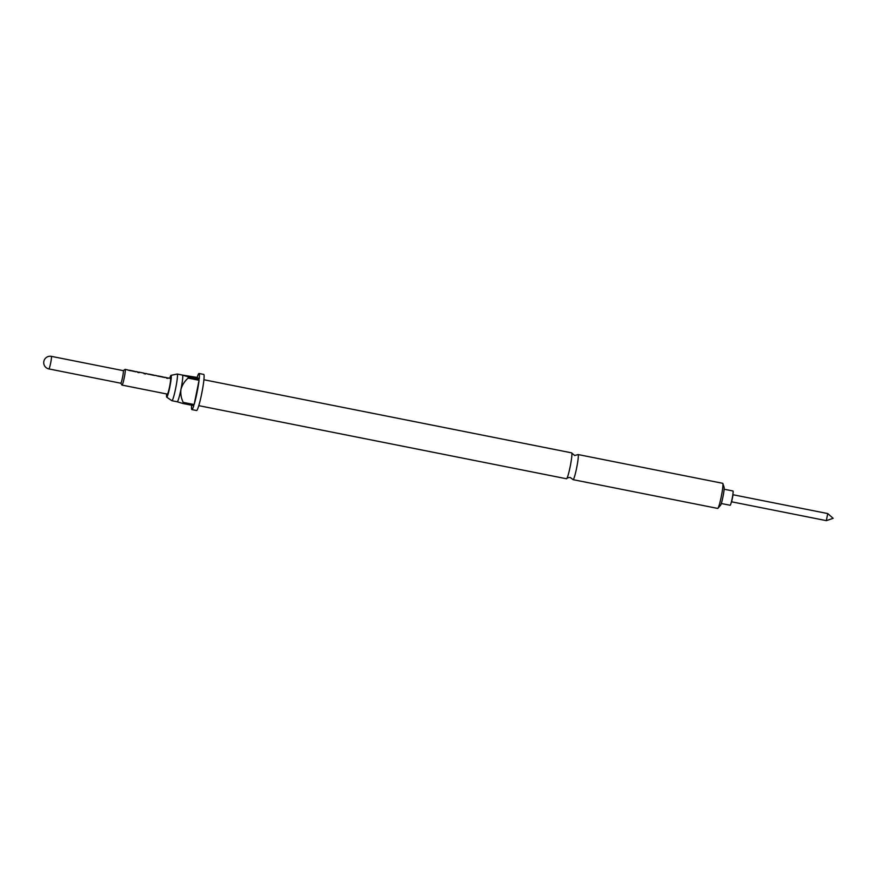<?xml version="1.0" encoding="UTF-8"?>
<svg xmlns="http://www.w3.org/2000/svg" width="877" height="877" viewBox="0 0 877 877"><rect width="100%" height="100%" fill="white"/><g stroke="black" fill="none" stroke-linecap="round" stroke-linejoin="round"><path stroke-width="1.32" d="M571.585 452.872A13.21 1.239 101.2 0 1 571.651 452.861A13.21 1.239 101.2 0 1 571.694 452.894A13.21 1.239 101.2 0 1 571.815 453.08A13.21 1.239 101.2 0 1 570.291 466.06A13.21 1.239 101.2 0 1 566.728 478.634A13.21 1.239 101.2 0 1 566.498 478.765A13.21 1.239 101.2 0 1 566.443 478.743M826.342 520.631L827.745 513.582M730.113 505.251A7.279 0.68 -78.8 0 0 730.135 505.262A7.279 0.68 -78.8 0 0 732.196 498.421A7.279 0.68 -78.8 0 0 733.008 490.988A7.279 0.68 -78.8 0 0 732.975 490.977A7.279 0.68 -78.8 0 0 732.942 490.977L724.128 489.223M121.958 385.047A8.003 0.756 101.2 0 0 121.991 385.08A8.003 0.756 101.2 0 0 122.024 385.091A8.003 0.756 101.2 0 0 124.282 377.581A8.003 0.756 101.2 0 0 125.17 369.414A8.003 0.756 101.2 0 0 125.137 369.392A8.003 0.756 101.2 0 0 125.06 369.414L123.24 370.653A6.402 0.603 101.2 0 1 123.262 370.653A6.402 0.603 101.2 0 1 123.295 370.664A6.402 0.603 101.2 0 1 122.583 377.198A6.402 0.603 101.2 0 1 120.774 383.216A6.402 0.603 101.2 0 1 120.741 383.205L121.958 385.047A8.003 0.756 101.2 0 1 121.936 384.992M166.63 393.959A11.127 1.041 -78.8 0 0 166.696 397.138A11.127 1.041 -78.8 0 0 166.696 397.149A11.127 1.041 -78.8 0 0 169.831 386.932A11.127 1.041 -78.8 0 0 171.125 375.367A11.127 1.041 -78.8 0 0 171.037 375.345A11.127 1.041 -78.8 0 0 169.754 378.261M166.696 397.149L171.859 400.701A13.604 1.283 -78.8 0 0 171.859 400.701A13.604 1.283 -78.8 0 0 171.903 400.723A13.604 1.283 -78.8 0 0 175.751 387.941A13.604 1.283 -78.8 0 0 177.264 374.062A13.604 1.283 -78.8 0 0 177.209 374.03A13.604 1.283 -78.8 0 0 177.154 374.04L171.037 375.345M566.728 478.634C566.893 477.965 568.077 477.57 570.269 477.483L572.955 479.544A12.804 1.206 -78.8 0 0 573.032 479.642A12.804 1.206 -78.8 0 0 573.087 479.664A12.804 1.206 -78.8 0 0 576.704 467.638A12.804 1.206 -78.8 0 0 578.129 454.571A12.804 1.206 -78.8 0 0 578.075 454.549A12.804 1.206 -78.8 0 0 577.91 454.626L574.643 455.503L571.815 453.08M196.503 410.491A18.406 1.732 -78.8 0 0 196.58 410.524A18.406 1.732 -78.8 0 0 201.776 393.236A18.406 1.732 -78.8 0 0 203.826 374.457A18.406 1.732 -78.8 0 0 203.749 374.413L199.068 373.481A18.406 1.732 101.2 0 1 199.145 373.525A18.406 1.732 101.2 0 1 199.211 379.017L188.27 376.847A18.406 1.732 101.2 0 1 188.127 378.108L199.068 380.278A18.406 1.732 101.2 0 1 194.135 404.549L183.194 402.379A18.406 1.732 101.2 0 1 182.855 403.486L193.795 405.656A18.406 1.732 101.2 0 1 191.888 409.592A18.406 1.732 101.2 0 1 191.811 409.559A18.406 1.732 101.2 0 1 191.625 405.229M182.855 403.486L177.132 401.743A13.604 1.283 -78.8 0 0 177.198 401.776A13.604 1.283 -78.8 0 0 180.969 389.311A13.604 1.283 -78.8 0 0 182.559 375.115L197.161 377.417A18.406 1.732 101.2 0 1 199.068 373.481M182.559 375.115A13.604 1.283 -78.8 0 0 182.504 375.082A13.604 1.283 -78.8 0 0 182.438 375.093L188.27 376.847M717.649 508.397A12.804 1.206 -78.8 0 0 717.704 508.419A12.804 1.206 -78.8 0 0 717.923 508.287A12.804 1.206 -78.8 0 0 721.376 496.097A12.804 1.206 -78.8 0 0 722.856 483.512A12.804 1.206 -78.8 0 0 722.747 483.326A12.804 1.206 -78.8 0 0 722.692 483.304A12.804 1.206 -78.8 0 0 722.637 483.304M127.834 369.941A8.003 0.756 101.2 0 1 127.867 369.941A8.003 0.756 101.2 0 1 127.899 369.951A8.003 0.756 101.2 0 1 127.976 370.083L135.869 371.815M129.16 370.357A8.003 0.756 101.2 0 1 129.347 370.226A8.003 0.756 101.2 0 1 129.379 370.247A8.003 0.756 101.2 0 1 129.434 370.346L129.401 370.5A7.838 0.734 101.2 0 0 129.314 370.39L127.998 370.127M129.347 370.226L134.313 371.223A8.003 0.756 101.2 0 1 134.313 371.223A8.003 0.756 101.2 0 1 134.345 371.234A8.003 0.756 101.2 0 1 134.411 371.333L129.434 370.346M138.599 372.352L137.393 371.859A8.003 0.756 101.2 0 1 137.47 371.848A8.003 0.756 101.2 0 1 137.503 371.859A8.003 0.756 101.2 0 1 137.623 372.385L139.103 372.681A8.003 0.756 101.2 0 0 138.972 372.155A8.003 0.756 101.2 0 0 138.939 372.133L143.916 373.131A8.003 0.756 101.2 0 1 143.949 373.142A8.003 0.756 101.2 0 1 144.069 373.668L145.549 373.964A8.003 0.756 101.2 0 0 145.429 373.438A8.003 0.756 101.2 0 1 145.429 373.438L147.062 373.755A8.003 0.756 101.2 0 1 147.095 373.766A8.003 0.756 101.2 0 1 147.172 373.909L155.097 375.477A8.003 0.756 101.2 0 0 155.021 375.345A8.003 0.756 101.2 0 1 155.021 375.345L156.665 375.663A8.003 0.756 101.2 0 1 156.665 375.663A8.003 0.756 101.2 0 1 156.698 375.674A8.003 0.756 101.2 0 1 156.775 375.816L164.668 377.538M148.531 374.205A8.003 0.756 101.2 0 1 148.706 374.073A8.003 0.756 101.2 0 1 148.739 374.095A8.003 0.756 101.2 0 1 148.794 374.194L153.771 375.181A8.003 0.756 101.2 0 0 153.705 375.082A8.003 0.756 101.2 0 1 153.705 375.082A8.003 0.756 101.2 0 0 153.639 375.071M153.76 375.246L154.966 375.488A7.838 0.734 101.2 0 0 154.889 375.499L154.484 375.389M157.97 376.08A8.003 0.756 101.2 0 1 158.145 375.959A8.003 0.756 101.2 0 1 158.178 375.97A8.003 0.756 101.2 0 1 158.233 376.069L158.2 376.222A7.838 0.734 101.2 0 0 158.112 376.112L156.797 375.849M163.078 376.946A8.003 0.756 101.2 0 1 163.111 376.946A8.003 0.756 101.2 0 1 163.144 376.957A8.003 0.756 101.2 0 1 163.21 377.055L158.233 376.069M164.591 377.242L166.268 377.57A8.003 0.756 101.2 0 1 166.268 377.57A8.003 0.756 101.2 0 1 166.301 377.581A8.003 0.756 101.2 0 1 166.422 378.108L167.902 378.404A8.003 0.756 101.2 0 0 167.781 377.877A8.003 0.756 101.2 0 0 167.748 377.866L170.467 378.404A8.003 0.756 101.2 0 1 170.5 378.425A8.003 0.756 101.2 0 1 169.612 386.593A8.003 0.756 101.2 0 1 167.343 394.102A8.003 0.756 101.2 0 1 167.31 394.091M137.579 372.034L138.917 372.297A7.838 0.734 101.2 0 0 138.862 372.297L138.895 372.144A8.003 0.756 101.2 0 1 138.939 372.133M722.856 483.512L724.106 487.305A9.285 0.877 101.2 0 1 723.043 496.426A9.285 0.877 101.2 0 1 720.532 505.273L717.923 508.287M188.127 378.108C184.641 381.166 182.263 384.893 180.969 389.311C180.432 393.85 181.177 398.213 183.194 402.379M199.068 380.278L194.135 404.549M197.161 377.417L199.211 379.017M731.637 501.808L733.062 494.749L827.756 513.571L833.15 518.318L826.375 520.642L731.67 501.819M166.378 377.757L167.715 378.02A7.838 0.734 101.2 0 1 167.858 378.393M163.122 377.055L158.309 376.266M163.199 377.121L164.558 377.395A7.838 0.734 101.2 0 1 164.646 377.472M153.65 375.334L148.904 374.227M147.193 373.942L148.673 374.238A7.838 0.734 101.2 0 1 148.761 374.347M134.313 371.333L129.511 370.532M134.4 371.399L135.76 371.673A7.838 0.734 101.2 0 1 135.836 371.749M123.262 370.653L51.37 356.358A6.402 0.603 101.2 0 1 51.403 356.369A6.402 0.603 101.2 0 1 50.68 362.903A6.402 0.603 101.2 0 1 48.871 368.921A6.402 0.603 101.2 0 1 48.849 368.91M571.651 452.861L203.924 379.752M182.504 375.082L177.209 374.03M722.692 483.304L578.075 454.549M125.137 369.392L127.867 369.941M135.792 371.508L137.47 371.848M148.706 374.073L153.672 375.071M158.145 375.959L163.111 376.946M122.024 385.091L167.343 394.102M717.704 508.419L573.087 479.664M177.198 401.776L171.903 400.723M566.498 478.765L198.772 405.656M196.58 410.524L191.888 409.592M51.37 356.358A6.402 6.402 0 0 0 43.85 361.357A6.402 6.402 0 0 0 48.871 368.921L120.774 383.216M730.135 505.262L721.289 503.508M144.025 373.317L145.363 373.58"/></g></svg>
